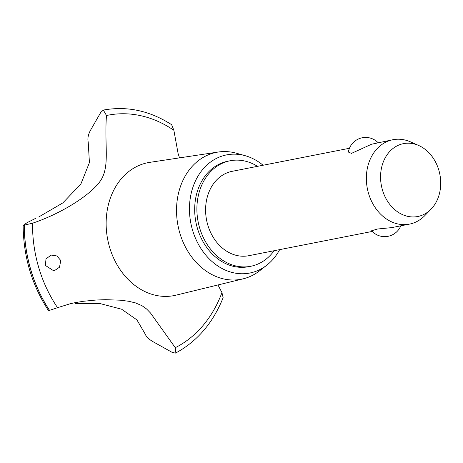 <?xml version="1.0" encoding="UTF-8"?>
<svg xmlns="http://www.w3.org/2000/svg" width="463" height="463" viewBox="0 0 463 463"><rect width="100%" height="100%" fill="white"/><g stroke="black" fill="none" stroke-linecap="round" stroke-linejoin="round"><path stroke-width="0.69" d="M257.509 166.339A53.754 43.1 78.9 0 0 230.059 160.777L227.854 161.211A53.754 43.1 78.9 0 0 222.992 162.542A53.754 43.1 78.9 0 0 196.613 225.336A53.754 43.1 78.9 0 0 248.585 266.7L250.796 266.266A53.754 43.1 78.9 0 0 255.657 264.934A53.754 43.1 78.9 0 0 274.09 250.732M230.059 160.777A53.754 43.1 78.9 0 0 225.197 162.108A53.754 43.1 78.9 0 0 198.818 224.902A53.754 43.1 78.9 0 0 250.796 266.266M372.217 231.442L248.718 255.715A43.001 34.476 -101.1 0 1 207.14 222.628A43.001 34.476 -101.1 0 1 228.242 172.392A43.001 34.476 -101.1 0 1 232.131 171.327L349.467 148.27M431.151 209.062A37.133 29.771 78.9 0 0 439.85 174.325A37.133 29.771 78.9 0 0 418.65 145.469A37.133 29.771 78.9 0 0 400.119 144.554A37.133 29.771 78.9 0 0 382.461 190.021A37.133 29.771 78.9 0 0 421.156 215.584A37.133 29.771 78.9 0 0 431.151 209.062L424.936 215.503A43.001 34.476 -101.1 0 1 413.366 223.056A43.001 34.476 -101.1 0 1 409.471 224.121A43.001 34.476 -101.1 0 1 367.894 191.028A43.001 34.476 -101.1 0 1 388.995 140.798A43.001 34.476 -101.1 0 1 392.89 139.733L371.592 144.219L351.475 153.38L348.384 152.067A17.467 17.467 0 0 1 378.063 142.645M392.89 139.733A43.001 34.476 -101.1 0 1 410.461 141.857L418.65 145.469M400.813 225.822A17.467 17.467 0 0 1 371.592 230.771L377.49 229.023L391.663 227.622L409.471 224.121M263.077 165.245A60.202 48.268 78.9 0 0 245.268 155.718A60.202 48.268 78.9 0 0 221.164 156.372A60.202 48.268 78.9 0 0 192.533 230.094A60.202 48.268 78.9 0 0 255.275 271.538A60.202 48.268 78.9 0 0 266.786 265.195A60.202 48.268 78.9 0 0 279.658 249.638M245.268 155.718L236.471 153.241A64.652 51.839 78.9 0 0 218.252 152.032A64.652 51.839 78.9 0 0 210.584 153.947A64.652 51.839 78.9 0 0 179.135 230.591A64.652 51.839 78.9 0 0 243.173 278.83A64.652 51.839 78.9 0 0 247.219 277.626A64.652 51.839 78.9 0 0 259.581 270.814L266.786 265.195M218.252 152.032L149.838 162.345A67.725 54.304 78.9 0 0 141.805 164.353A67.725 54.304 78.9 0 0 109.604 247.288A67.725 54.304 78.9 0 0 175.946 295.174L243.173 278.83M45.351 265.415L46.028 258.794L51.214 255.084L56.961 255.964L60.74 260.472L59.524 267.203L53.968 270.977L45.351 265.415M48.331 310.389C31.808 284.89 23.41 256.554 23.15 225.383L32.537 223.212A122.018 97.832 78.9 0 0 38.77 267.666A122.018 97.832 78.9 0 0 57.557 307.681L70.405 303.693L75.29 302.628L83.415 301.28L96.292 300.012L105.599 299.683L120.305 300.198L128.598 301.263L135.341 302.86L141.973 305.678L146.586 308.983L150.527 313.04L175.269 347.69L175.847 352.933L175.274 353.13L171.785 352.164L152.946 341.653C148.721 339.188 146.059 336.503 144.948 333.603M106.507 115.235C104.169 144.936 110.165 165.904 100.755 180.339C91.639 194.448 61.365 213.669 32.317 223.276M179.522 157.871L178.11 153.571L173.874 130.3A122.018 97.832 78.9 0 0 106.49 115.507L103.347 110.09L100.766 112.416L90.389 130.468C88.149 134.692 87.432 138.57 88.225 142.106M173.874 130.3L171.651 124.703C150.134 110.906 127.747 105.963 104.493 109.87A127.927 102.572 78.9 0 0 103.347 110.09M38.701 216.985L62.841 202.904L80.869 184.031L89.423 162.594L88.207 142.048M144.96 333.655L136.915 319.875L121.624 309.215L100.263 303.624L75.677 303.525M23.237 225.336L27.085 222.662L35.992 218.171M48.383 310.222L49.529 310.36L57.557 307.681M175.847 352.933C197.221 341.364 212.986 322.948 223.131 297.686L221.951 292.604L217.98 284.959M175.269 347.69A122.018 97.832 78.9 0 0 221.951 292.604M24.244 225.221A127.927 102.572 78.9 0 0 30.79 269.935A127.927 102.572 78.9 0 0 49.466 310.372M24.308 225.203A127.927 102.572 78.9 0 0 30.853 269.923A127.927 102.572 78.9 0 0 49.529 310.36"/></g></svg>
